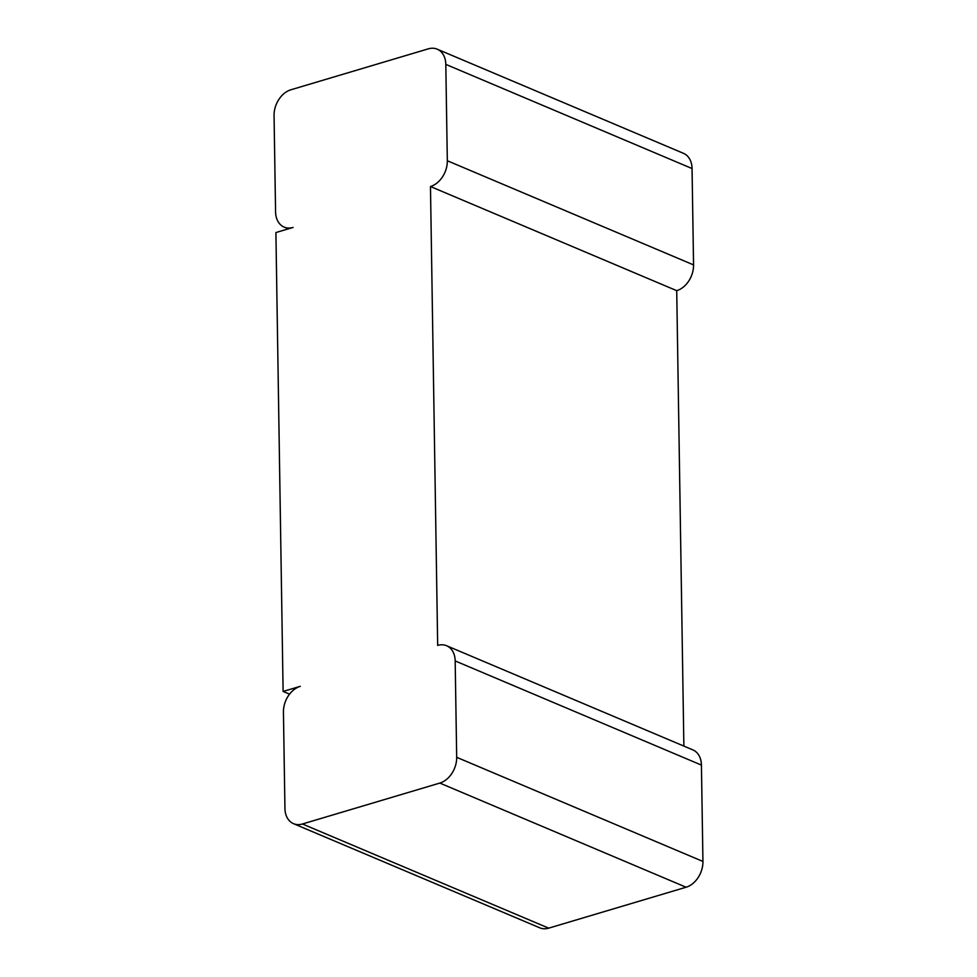 <?xml version="1.0" encoding="UTF-8"?>
<svg xmlns="http://www.w3.org/2000/svg" width="977" height="977" viewBox="0 0 977 977"><rect width="100%" height="100%" fill="white"/><g stroke="black" fill="none" stroke-linecap="round" stroke-linejoin="round"><path stroke-width="1.47" d="M676.719 290.67L430.466 186.522L437.672 645.406A22.068 16.145 112.9 0 1 446.599 645.736A22.068 16.145 112.9 0 1 455.172 660.941L456.686 757.309A22.068 16.145 -67.1 0 1 439.833 783.066L302.443 823.99A22.068 16.145 112.9 0 1 293.527 823.672A22.068 16.145 112.9 0 1 284.942 808.455L283.44 712.099A22.068 16.145 -67.1 0 1 300.281 686.33L283.11 691.447L275.905 232.55L293.076 227.446A22.068 16.145 112.9 0 1 284.16 227.116A22.068 16.145 112.9 0 1 275.575 211.911L274.061 115.542A22.068 16.145 -67.1 0 1 290.914 89.774L428.305 48.85A22.068 16.145 112.9 0 1 437.22 49.18A22.068 16.145 112.9 0 1 445.805 64.384L692.058 168.545L693.56 264.901A22.068 16.145 -67.1 0 1 676.719 290.67L683.876 746.086M439.833 783.066L686.086 887.226L548.695 928.15A22.068 16.145 112.9 0 1 539.78 927.82L293.527 823.672M686.086 887.226A22.068 16.145 -67.1 0 0 702.939 861.458L701.425 765.089A22.068 16.145 112.9 0 0 692.84 749.884L446.599 645.736M430.466 186.522A22.068 16.145 -67.1 0 0 447.319 160.753L445.805 64.384M283.11 691.447L289.534 694.158M437.22 49.18L683.473 153.328A22.068 16.145 112.9 0 1 692.058 168.545M302.443 823.99L548.695 928.15M456.686 757.309L702.939 861.458M455.172 660.941L701.425 765.089M447.319 160.753L693.56 264.901M284.16 227.116L288.288 228.862"/></g></svg>
